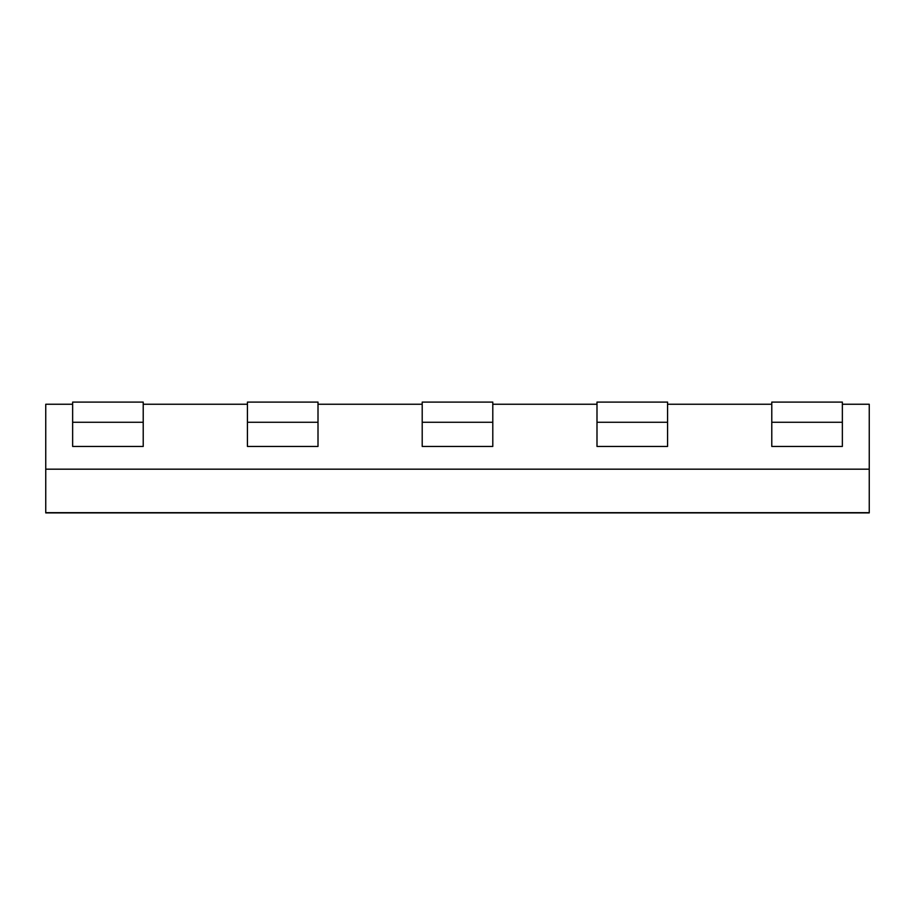 <?xml version="1.0" encoding="UTF-8"?>
<svg xmlns="http://www.w3.org/2000/svg" width="915" height="915" viewBox="0 0 915 915"><rect width="100%" height="100%" fill="white"/><g stroke="black" fill="none" stroke-linecap="round" stroke-linejoin="round"><path stroke-width="1.37" d="M318.008 422.261L318.008 446.451L247.427 446.451L247.427 402.097L318.008 402.097L318.008 422.261L247.427 422.261M842.36 402.097L842.36 422.261L771.78 422.261L771.78 402.097L842.36 402.097M667.573 402.097L667.573 422.261L596.992 422.261L596.992 402.097L667.573 402.097M492.796 402.097L492.796 422.261L422.204 422.261L422.204 402.097L492.796 402.097M667.573 422.261L667.573 446.451L596.992 446.451L596.992 422.261M842.36 422.261L842.36 446.451L771.78 446.451L771.78 422.261M492.796 422.261L492.796 446.451L422.204 446.451L422.204 422.261M72.64 422.261L72.64 402.097L143.22 402.097L143.22 422.261L72.64 422.261L72.64 446.451L143.22 446.451L143.22 422.261M842.36 404.247L869.25 404.247L869.25 512.903L45.75 512.903L45.75 469.178L869.25 469.178M45.75 469.178L45.75 404.247L72.64 404.247M143.22 404.247L247.427 404.247M318.008 404.247L422.204 404.247M492.796 404.247L596.992 404.247M667.573 404.247L771.78 404.247M45.75 512.675L869.25 512.675"/></g></svg>
